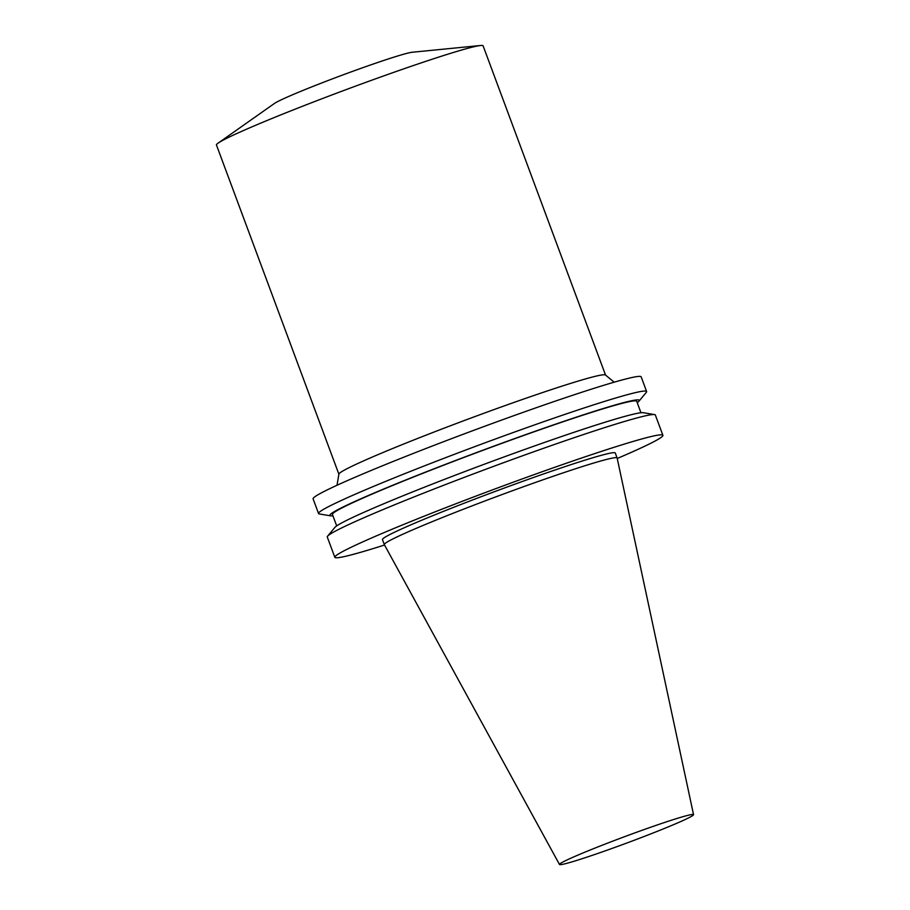 <?xml version="1.0" encoding="UTF-8"?>
<svg xmlns="http://www.w3.org/2000/svg" width="910" height="910" viewBox="0 0 910 910"><rect width="100%" height="100%" fill="white"/><g stroke="black" fill="none" stroke-linecap="round" stroke-linejoin="round"><path stroke-width="1.36" d="M605.685 843.866A71.503 3.367 -20.4 0 1 693.545 814.655A71.503 3.367 -20.4 0 1 627.695 842.706A71.503 3.367 -20.4 0 1 559.502 864.5A71.503 3.367 -20.4 0 1 605.685 843.866M464.544 508.781A124.192 5.847 -20.4 0 1 617.128 458.003A124.192 5.847 -20.4 0 1 617.139 458.037L615.274 453.009A124.192 5.847 -20.4 0 0 462.689 503.787A124.192 5.847 -20.4 0 0 382.45 539.585L384.316 544.578A124.192 5.847 -20.4 0 1 464.544 508.781M559.502 864.5L384.327 544.624A124.192 5.847 -20.4 0 1 384.316 544.578M384.543 545.01A175.004 8.247 -20.4 0 1 334.834 557.295A175.004 8.247 -20.4 0 1 447.891 506.847A175.004 8.247 -20.4 0 1 662.889 435.298A175.004 8.247 -20.4 0 1 617.23 458.481M334.834 557.295L327.293 537.014A175.004 8.247 -20.4 0 1 327.6 536.172A175.004 8.247 -20.4 0 1 440.338 486.566A175.004 8.247 -20.4 0 1 654.563 414.585A175.004 8.247 -20.4 0 1 655.348 415.005L662.889 435.298M327.6 536.172L334.869 527.425A165.108 7.78 -20.4 0 1 441.236 480.616A165.108 7.78 -20.4 0 1 643.347 412.708L654.563 414.585M336.7 525.9L332.434 514.457A162.321 7.644 -20.4 0 1 437.289 467.66A162.321 7.644 -20.4 0 1 636.716 401.299L640.97 412.742M332.935 515.788A165.108 7.78 -20.4 0 1 330.558 515.833A165.108 7.78 -20.4 0 1 436.482 467.831A165.108 7.78 -20.4 0 1 639.036 401.117A165.108 7.78 -20.4 0 1 637.205 402.629M330.558 515.833L319.342 513.957A175.004 8.247 -20.4 0 1 318.557 513.536A175.004 8.247 -20.4 0 1 431.613 463.076A175.004 8.247 -20.4 0 1 646.612 391.527A175.004 8.247 -20.4 0 1 646.305 392.358L639.036 401.117M318.557 513.536L313.108 498.873A175.004 8.247 -20.4 0 1 426.153 448.414A175.004 8.247 -20.4 0 1 641.163 376.865L646.612 391.527M337.007 485.269L338.907 474.11A142.244 6.7 -20.4 0 1 430.805 433.296A142.244 6.7 -20.4 0 1 605.446 374.977L614.182 382.2M338.884 474.212L216.455 144.997A142.244 6.7 -20.4 0 1 218.127 143.12A142.244 6.7 -20.4 0 1 308.342 103.99A142.244 6.7 -20.4 0 1 480.605 45.5A142.244 6.7 -20.4 0 1 483.096 45.83L605.537 375.045M218.127 143.12L274.354 103.513A74.677 3.515 -20.4 0 1 321.719 82.969A74.677 3.515 -20.4 0 1 412.162 52.257L480.605 45.5M693.545 814.655L617.139 458.037"/></g></svg>
